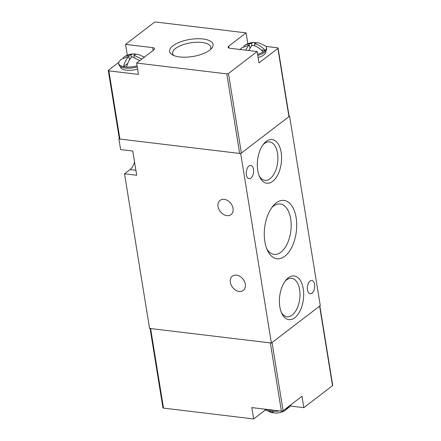 <?xml version="1.0" encoding="UTF-8"?>
<svg xmlns="http://www.w3.org/2000/svg" width="441" height="441" viewBox="0 0 441 441"><rect width="100%" height="100%" fill="white"/><g stroke="black" fill="none" stroke-linecap="round" stroke-linejoin="round"><path stroke-width="0.66" d="M245.301 284.18A8.974 6.659 52.6 0 1 243.272 290.41A8.974 6.659 52.6 0 1 235.588 290.128A8.974 6.659 52.6 0 1 230.334 282.383A8.974 6.659 52.6 0 1 232.363 276.154A8.974 6.659 52.6 0 1 240.047 276.435A8.974 6.659 52.6 0 1 245.301 284.18M233.024 208.395A8.974 6.659 52.6 0 1 231.001 214.618A8.974 6.659 52.6 0 1 223.317 214.343A8.974 6.659 52.6 0 1 218.058 206.592A8.974 6.659 52.6 0 1 220.087 200.368A8.974 6.659 52.6 0 1 227.771 200.644A8.974 6.659 52.6 0 1 233.024 208.395M253.492 169.338A6.681 3.627 -83.1 0 1 249.143 178.693A6.681 3.627 -83.1 0 1 246.381 174.785A6.681 3.627 -83.1 0 1 250.736 165.43A6.681 3.627 -83.1 0 1 253.492 169.338M314.598 284.412A6.681 3.627 -83.1 0 1 310.243 293.767A6.681 3.627 -83.1 0 1 307.487 289.858A6.681 3.627 -83.1 0 1 311.837 280.504A6.681 3.627 -83.1 0 1 314.598 284.412M296.132 217.622A29.387 15.959 -83.1 0 1 287.686 253.525A29.387 15.959 -83.1 0 1 267.571 250.62A29.387 15.959 -83.1 0 1 264.848 241.574A29.387 15.959 -83.1 0 1 272.918 206.112A29.387 15.959 -83.1 0 1 296.132 217.622M266.799 248.856A25.391 13.787 96.9 0 0 273.855 254.369A25.391 13.787 96.9 0 0 290.674 218.846A25.391 13.787 96.9 0 0 279.908 203.963A25.391 13.787 96.9 0 0 271.75 207.645M281.16 152.415A22.011 11.951 -83.1 0 1 274.837 179.311A22.011 11.951 -83.1 0 1 259.766 177.133A22.011 11.951 -83.1 0 1 257.726 170.358A22.011 11.951 -83.1 0 1 263.773 143.799A22.011 11.951 -83.1 0 1 281.16 152.415M259.253 175.97A19.36 10.512 96.9 0 0 264.71 180.314A19.36 10.512 96.9 0 0 277.538 153.231A19.36 10.512 96.9 0 0 269.33 141.881A19.36 10.512 96.9 0 0 262.996 144.802M303.254 288.838A22.011 11.951 -83.1 0 1 296.931 315.728A22.011 11.951 -83.1 0 1 281.86 313.551A22.011 11.951 -83.1 0 1 279.82 306.776A22.011 11.951 -83.1 0 1 285.867 280.217A22.011 11.951 -83.1 0 1 303.254 288.838M281.347 312.393A19.36 10.512 96.9 0 0 286.81 316.732A19.36 10.512 96.9 0 0 299.632 289.654A19.36 10.512 96.9 0 0 291.424 278.304A19.36 10.512 96.9 0 0 285.095 281.226M289.081 116.082L289.594 116.143L320.282 305.619L271.386 343.054L149.565 328.413L124.522 173.804L130.078 169.548A13.362 7.254 96.9 0 0 134.566 162.04M124.522 173.804L136.704 175.264L132.78 151.015L120.597 149.549L118.877 138.937L119.329 138.595M289.594 116.143L240.698 153.578L271.386 343.054M118.877 138.937L240.698 153.578M264.484 409.105A13.776 5.419 -9.2 0 0 265.217 409.761A13.776 5.419 -9.2 0 0 268.712 411.106A13.776 5.419 -9.2 0 0 270.179 411.337A13.776 5.419 -9.2 0 0 271.777 411.475A13.776 5.419 -9.2 0 0 279.374 410.896M266.353 409.331A13.776 5.419 -9.2 0 0 269.997 410.202A13.776 5.419 -9.2 0 0 274.622 410.323M150.078 328.473L162.927 407.809A1.251 0.491 -9.2 0 0 163.501 408.118L253.647 418.95L251.805 407.583L281.391 411.139L270.344 342.927L150.613 328.539A1.251 0.491 170.8 0 1 150.039 328.225M281.391 411.139A1.251 0.491 -9.2 0 0 283.1 410.753L272.053 342.541L319.615 306.126A1.251 0.491 170.8 0 0 319.808 305.8M283.1 410.753L301.991 396.288L303.832 407.655L332.503 385.704A1.251 0.491 -9.2 0 0 332.696 385.379L319.83 305.96M265.443 409.921L253.647 418.95M290.195 406.018L303.832 407.655M285.057 409.254A13.776 5.419 -9.2 0 0 287.918 407.842A13.776 5.419 -9.2 0 0 289.875 406.343A13.776 5.419 -9.2 0 0 290.454 405.676A13.776 5.419 -9.2 0 0 290.983 404.717M273.602 412.655A18.191 9.878 -83.1 0 1 271.408 412.578A18.191 9.878 -83.1 0 1 268.712 411.106M289.875 406.343L286.76 409.198M271.777 411.475A18.191 9.878 96.9 0 0 275.752 413.096C278.883 413.079 281.821 412.329 284.561 410.83L287.918 407.842M179.63 56.933A22.011 8.655 -9.2 0 0 211.575 48.433A22.011 8.655 -9.2 0 0 203.064 38.99A22.011 8.655 -9.2 0 0 176.444 43.62A22.011 8.655 -9.2 0 0 172.299 54.794A22.011 8.655 -9.2 0 0 179.63 56.933M210.346 49.64A19.36 7.607 -9.2 0 0 210.859 47.374A19.36 7.607 -9.2 0 0 202.039 42.479A19.36 7.607 -9.2 0 0 181.896 45.109A19.36 7.607 -9.2 0 0 172.646 53.565A19.36 7.607 -9.2 0 0 173.848 55.555M120.492 66.657L120.558 67.087A12.524 4.923 -9.2 0 0 126.258 70.185A12.524 4.923 -9.2 0 0 137.592 69.055M137.245 66.911A13.776 5.419 170.8 0 1 125.161 68.046A13.776 5.419 170.8 0 1 118.894 64.634L118.712 63.493A13.776 5.419 170.8 0 1 119.368 61.343L120.911 59.518L128.91 56.343L129.483 59.888M137.063 65.775A13.776 5.419 170.8 0 1 126.573 67.043A13.776 5.419 170.8 0 1 124.974 66.905A13.776 5.419 170.8 0 1 123.508 66.674A13.776 5.419 170.8 0 1 118.712 63.493M108.304 70.543L119.351 138.755A1.251 0.491 -9.2 0 0 119.924 139.064L239.656 153.451A1.251 0.491 -9.2 0 0 241.365 153.066L288.927 116.656A1.251 0.491 -9.2 0 0 289.12 116.33L278.073 48.119A1.251 0.491 170.8 0 1 277.88 48.444L258.988 62.909L257.147 51.536L228.477 73.487A1.251 0.491 170.8 0 1 226.768 73.873L136.616 63.041L138.457 74.408L108.872 70.852A1.251 0.491 170.8 0 1 108.304 70.543A1.251 0.491 170.8 0 1 108.497 70.218L118.838 62.297M127.3 55.224L125.547 44.387L154.212 22.436A1.251 0.491 170.8 0 1 155.927 22.05L246.072 32.882L247.831 43.72M265.868 46.41L277.499 47.804A1.251 0.491 170.8 0 1 278.073 48.119M229.05 48.069L228.741 46.156L246.072 32.882M228.741 46.156A4.173 1.643 -9.2 0 0 228.096 47.242A4.173 1.643 -9.2 0 0 229.998 48.278L257.147 51.536M136.616 63.041L153.953 49.767A4.173 1.643 170.8 0 0 154.593 48.681A4.173 1.643 170.8 0 0 152.696 47.65L125.547 44.387M258.123 57.551A12.524 4.923 -9.2 0 0 265.818 51.575L265.747 51.15M254.81 45.908L254.451 43.709A18.191 9.878 96.9 0 1 258.944 42.937L265.135 45.754A13.776 5.419 170.8 0 1 266.436 47.589L266.623 48.725A13.776 5.419 170.8 0 1 257.776 55.412M266.436 47.589A13.776 5.419 170.8 0 1 265.201 50.406A13.776 5.419 170.8 0 1 263.244 51.906A13.776 5.419 170.8 0 1 257.588 54.276M243.592 46.316L245.791 44.684L251.392 43.339A18.191 9.878 -83.1 0 1 254.6 42.419A18.191 9.878 -83.1 0 1 256.75 42.86M245.797 50.175A18.191 9.878 -83.1 0 1 249.435 44.839L241.436 48.014L239.898 49.839M263.244 51.906C260.091 48.405 256.508 46.173 252.5 45.208A18.191 9.878 96.9 0 0 248.862 50.544M254.451 43.709C258.448 44.662 262.031 46.895 265.201 50.406L261.293 49.938M123.061 57.821L125.261 56.183L130.861 54.844A18.191 9.878 -83.1 0 1 134.07 53.918A18.191 9.878 -83.1 0 1 136.219 54.364M127.73 63.443L123.508 66.674A18.191 9.878 -83.1 0 1 128.91 56.343M139.786 60.615L131.969 56.707A18.191 9.878 96.9 0 0 126.573 67.043M144.604 57.253L138.413 54.441A18.191 9.878 96.9 0 0 133.926 55.213L141.743 59.116M251.811 45.925L251.392 43.339M249.435 44.839L250.008 48.383M131.28 57.429L130.861 54.844M134.285 57.413L133.926 55.213M135.894 170.248L130.078 169.548M150.613 328.539L163.501 408.118M332.503 385.704L319.615 306.126M239.656 153.451L226.768 73.873M108.872 70.852L119.924 139.064M288.927 116.656L277.88 48.444M228.477 73.487L241.365 153.066M152.696 47.65L153.137 50.39M271.408 412.578L265.217 409.761M290.454 405.676L288.91 407.501M254.6 42.419C251.469 42.43 248.531 43.185 245.791 44.684M134.07 53.918C130.938 53.934 128 54.69 125.261 56.183"/></g></svg>
